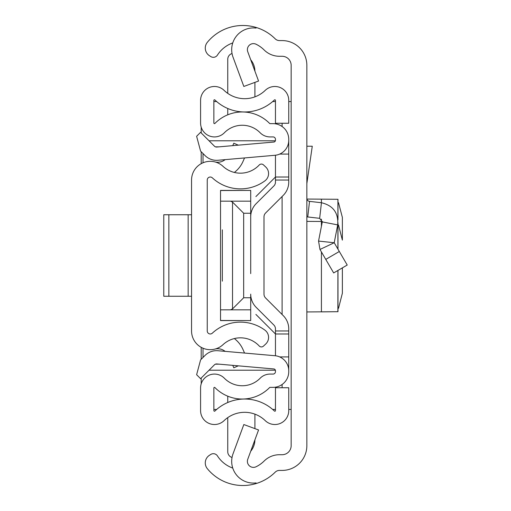 <?xml version="1.0" encoding="UTF-8"?>
<svg xmlns="http://www.w3.org/2000/svg" width="511" height="511" viewBox="0 0 511 511"><rect width="100%" height="100%" fill="white"/><g stroke="black" fill="none" stroke-linecap="round" stroke-linejoin="round"><path stroke-width="0.77" d="M306.856 65.331L306.856 445.669A24.752 24.752 0 0 1 282.104 470.42L279.453 470.42A6.036 6.036 0 0 0 275.193 472.177A45.881 45.881 0 0 1 256.068 483.566L256.068 482.914A21.73 21.73 0 0 1 233.035 453.819L243.836 424.539L258.56 429.968L247.758 459.255A6.036 6.036 0 0 0 256.068 466.767A30.187 30.187 0 0 0 264.13 461.043A21.73 21.73 0 0 1 279.453 454.72L282.104 454.72A9.057 9.057 0 0 0 291.161 445.669L291.161 65.331A9.057 9.057 0 0 0 282.104 56.28L279.453 56.28A21.73 21.73 0 0 1 264.13 49.957A30.187 30.187 0 0 0 256.068 44.233A6.036 6.036 0 0 0 247.758 51.745L258.56 81.032L243.836 86.461L233.035 57.181A21.73 21.73 0 0 1 256.068 28.086L256.068 27.434A45.881 45.881 0 0 1 275.193 38.823A6.036 6.036 0 0 0 279.453 40.58L282.104 40.58A24.752 24.752 0 0 1 306.856 65.331M232.761 42.924A30.187 30.187 0 0 0 217.52 54.964L217.418 55.111A4.829 4.829 0 0 1 210.743 56.542L209.408 55.68A9.057 9.057 0 0 1 207.313 42.349A45.881 45.881 0 0 1 256.068 27.434L256.068 28.086M256.068 482.914L256.068 483.566A45.881 45.881 0 0 1 207.313 468.651A9.057 9.057 0 0 1 209.408 455.32L210.743 454.458A4.829 4.829 0 0 1 217.418 455.889L217.52 456.036A30.187 30.187 0 0 0 232.761 468.076M291.161 101.555L288.747 101.555M288.747 409.445L291.161 409.445M213.866 101.555L216.658 101.555M272.67 101.555L275.461 101.555M275.461 409.445L272.67 409.445M216.658 409.445L213.866 409.445M201.206 383.85L201.206 378.051M201.206 359.265L201.206 347.339M201.206 163.661L201.206 151.735M201.206 132.949L201.206 127.15M306.856 198.37A3.021 3.021 0 0 0 309.532 201.372L307.75 216.964A18.715 18.715 0 0 1 306.856 216.843M309.532 201.372L321.445 202.733C333.153 205.505 338.569 212.895 337.688 224.897L334.22 242.738L318.551 241.077L319.975 249.464L333.664 272.944L347.225 265.037L339.323 251.489L325.763 259.396M339.323 251.489L334.22 242.738L319.975 249.464L318.551 241.077L322.281 221.902L337.688 224.897M307.75 216.964L319.662 218.325L322.281 221.902M306.856 146.229L312.272 146.229L306.856 183.583M306.932 199.054L337.975 199.29L337.975 219.871M306.856 311.946L337.912 311.697L321.419 311.87L321.419 251.942M337.873 311.729L337.912 270.466M337.975 270.428L337.975 311.71L337.975 308.382L338.512 308.286L342.37 293.225L342.37 267.866L342.37 293.225M337.975 249.176L337.975 222.783L337.975 224.955L338.512 225.051L342.37 240.113L342.364 217.399L338.512 202.714L337.975 202.618M306.856 221.391L321.419 221.467L321.419 219.162M337.975 308.382L338.512 308.286M322.332 221.467L321.419 221.467L321.419 226.335M191.548 180.038L191.548 330.962A18.715 18.715 0 0 0 222.994 344.676A25.659 25.659 0 0 1 259.198 345.973A3.021 3.021 0 0 0 263.465 346.119L265.701 344.037A9.057 9.057 0 0 0 264.864 330.106A41.353 41.353 0 0 0 212.314 333.172A3.021 3.021 0 0 1 207.242 330.962L207.242 180.038A3.021 3.021 0 0 1 212.314 177.828A41.353 41.353 0 0 0 264.864 180.894A9.057 9.057 0 0 0 265.701 166.963L263.465 164.881A3.021 3.021 0 0 0 259.198 165.027A25.659 25.659 0 0 1 222.994 166.324A18.715 18.715 0 0 0 191.548 180.038M232.754 365.359L233.808 367.786L238.305 365.844M234.351 338.563A28.277 28.277 0 0 1 243.127 349.805L244.539 353.056M225.134 351.357A12.072 12.072 0 0 0 215.335 348.975M232.754 145.641L233.808 143.214L238.305 145.156M225.134 159.643A12.072 12.072 0 0 1 215.335 162.025M244.539 157.944L243.127 161.195A28.277 28.277 0 0 1 234.351 172.437M163.775 214.748L168.86 214.748L168.86 296.252L163.775 296.252L163.775 214.748M191.548 296.252L188.157 296.252L188.157 214.748L168.86 214.748M188.157 214.748L191.548 214.748M188.157 296.252L168.86 296.252M263.995 216.862L263.995 294.138A5.436 5.436 0 0 0 265.586 297.977A5.436 5.436 0 0 1 263.995 294.138A5.436 5.436 0 0 0 265.586 297.977L283.266 315.657A18.715 18.715 0 0 1 288.747 328.892L288.747 333.983L275.461 333.983L275.461 355.771L275.461 328.892A5.436 5.436 0 0 0 273.87 325.047L256.196 307.373A18.715 18.715 0 0 1 250.709 294.138L250.709 320.582L220.528 320.461L220.528 201.168L230.589 201.168L232.524 202.094L243.67 213.24L250.709 213.24L250.709 237.391L250.709 216.862A18.715 18.715 0 0 1 256.196 203.627L273.87 185.953A5.436 5.436 0 0 0 275.461 182.108L275.461 155.229L275.461 177.017L288.747 177.017L288.747 182.108A18.715 18.715 0 0 1 283.266 195.343L265.586 213.023A5.436 5.436 0 0 0 263.995 216.862A5.436 5.436 0 0 1 265.586 213.023M250.709 273.609L250.709 237.391M288.747 140.25L288.747 139.331A15.694 15.694 0 0 0 273.046 123.636L270.051 123.636A0.607 0.607 0 0 1 269.623 123.451A38.338 38.338 0 0 0 214.901 123.451A0.607 0.607 0 0 1 213.866 123.03L213.866 100.373A0.607 0.607 0 0 1 214.888 99.939A42.86 42.86 0 0 0 274.439 99.939A0.607 0.607 0 0 1 275.461 100.373L275.461 123.26L288.747 123.26L288.747 100.373A13.886 13.886 0 0 0 265.215 90.383A29.581 29.581 0 0 1 224.112 90.383A13.886 13.886 0 0 0 200.58 100.373L200.58 123.03A13.886 13.886 0 0 0 224.38 132.758A25.052 25.052 0 0 1 260.144 132.758A13.886 13.886 0 0 0 270.051 136.916L273.046 136.916A2.414 2.414 0 0 1 275.461 139.331L275.461 140.25A1.814 1.814 0 0 1 273.813 142.052L216.824 147.04A3.021 3.021 0 0 1 214.422 146.165L200.587 132.33L196.62 136.296L200.587 151.115L205.032 155.555A16.301 16.301 0 0 0 217.98 160.269L274.969 155.28A15.094 15.094 0 0 0 288.747 140.25L288.747 177.017M288.747 370.75A15.094 15.094 0 0 0 274.969 355.72L217.98 350.731A16.301 16.301 0 0 0 205.032 355.445L200.587 359.885L196.62 374.704L200.587 378.67L214.422 364.835A3.021 3.021 0 0 1 216.824 363.96L273.813 368.948A1.814 1.814 0 0 1 275.461 370.75L275.461 371.669A2.414 2.414 0 0 1 273.046 374.084L270.051 374.084A13.886 13.886 0 0 0 260.144 378.242A25.052 25.052 0 0 1 224.38 378.242A13.886 13.886 0 0 0 200.58 387.97L200.58 410.627A13.886 13.886 0 0 0 224.112 420.617A29.581 29.581 0 0 1 265.215 420.617A13.886 13.886 0 0 0 288.747 410.627L288.747 387.74L275.461 387.74L275.461 410.627A0.607 0.607 0 0 1 274.439 411.061A42.86 42.86 0 0 0 214.888 411.061A0.607 0.607 0 0 1 213.866 410.627L213.866 387.97A0.607 0.607 0 0 1 214.901 387.549A38.338 38.338 0 0 0 269.623 387.549A0.607 0.607 0 0 1 270.051 387.364L273.046 387.364A15.694 15.694 0 0 0 288.747 371.669L288.747 333.983M273.87 185.953A5.436 5.436 0 0 0 275.461 182.108A5.436 5.436 0 0 1 273.87 185.953M275.461 328.892A5.436 5.436 0 0 0 273.87 325.047L256.196 307.373L273.87 325.047A5.436 5.436 0 0 1 275.461 328.892M279.696 154.079L288.747 154.079M279.696 356.921L288.747 356.921M227.753 402.508L227.753 396.178M232.039 457.479A6.036 6.036 0 0 1 227.753 451.705L227.753 417.628M254.912 439.85A18.109 18.109 0 0 1 250.722 451.219M254.919 414.146L254.919 428.627M227.753 114.822L227.753 108.492M232.039 53.521A6.036 6.036 0 0 0 227.753 59.295L227.753 93.372M254.919 82.373L254.919 96.854M250.722 59.781A18.109 18.109 0 0 1 254.912 71.15M222.336 281.159L222.336 229.841M209.056 370.207L275.378 370.207M275.378 140.793L209.056 140.793M203.02 153.543L203.02 162.785M203.02 348.215L203.02 357.457M275.461 333.983L255.89 314.406M255.89 196.594L275.461 177.017M220.528 201.168L220.528 190.539L250.709 190.418L250.709 213.24M220.528 309.832L250.709 309.832M250.709 297.76L243.67 297.76L232.524 308.906L232.524 202.094M230.589 309.832L232.524 308.906M250.709 201.168L230.589 201.168M282.104 123.26L282.104 126.511M282.104 196.499L282.104 314.501M282.104 384.489L282.104 387.74M321.445 202.733L319.662 218.325M321.419 202.726L321.419 199.13M337.912 199.303L337.912 219.187M337.912 223.467L337.912 249.061M275.461 330.962L288.747 330.962M275.461 180.038L288.747 180.038M219.162 364.164L215.438 364.164M215.438 146.836L219.162 146.836M243.67 213.24L243.67 297.76M220.528 320.582L250.709 320.582M220.528 190.418L250.709 190.418"/></g></svg>
